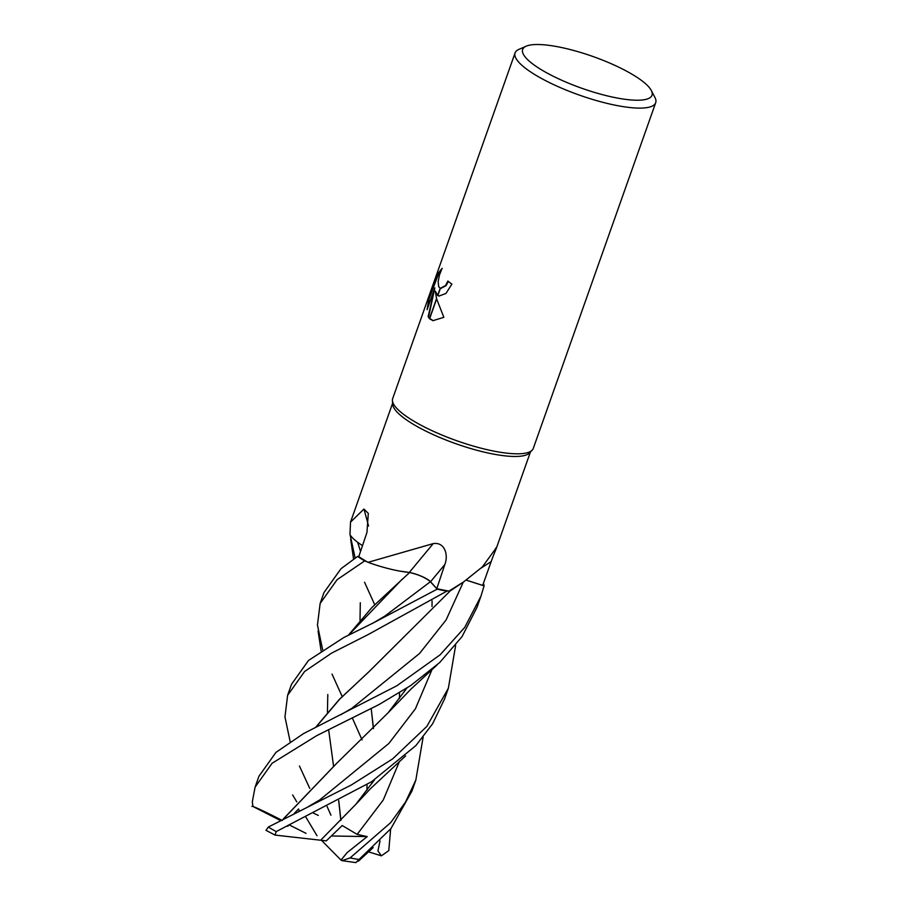 <?xml version="1.0" encoding="UTF-8"?>
<svg xmlns="http://www.w3.org/2000/svg" width="908" height="908" viewBox="0 0 908 908"><rect width="100%" height="100%" fill="white"/><g stroke="black" fill="none" stroke-linecap="round" stroke-linejoin="round"><path stroke-width="1.36" d="M532.213 450.141L529.704 452.842A73.094 17.933 -160.5 0 1 468.403 447.837A73.094 17.933 -160.5 0 1 397.67 412.686A73.094 17.933 -160.5 0 1 392.676 404.31L392.426 400.644M362.508 545.617A57.011 13.983 -160.5 0 1 349.966 534.653L350.511 522.157L363.926 509.059L368.308 513.417L366.957 532.428L358.785 556.604A73.094 17.933 -160.5 0 0 368.012 562.336L433.286 543.597C445.261 541.781 448.495 555.741 444.795 564.572L436.805 588.645L430.54 581.767A16.106 3.95 19.5 0 0 409.349 572.437A57.011 13.983 -160.5 0 1 368.012 562.336M651.32 90.516A68.622 16.832 -160.5 0 1 605.023 95.329A68.622 16.832 -160.5 0 1 527.105 59.122A68.622 16.832 -160.5 0 1 526.175 46.195A68.622 16.832 -160.5 0 1 586.012 54.151A68.622 16.832 -160.5 0 1 647.552 85.613A68.622 16.832 -160.5 0 1 651.32 90.516L654.963 97.542A74.581 18.296 -160.5 0 1 655.701 102.718L533.28 448.416A74.581 18.296 -160.5 0 1 473.386 446.089A74.581 18.296 -160.5 0 1 397.511 409.122A74.581 18.296 -160.5 0 1 392.415 400.587M655.701 102.718A74.581 18.296 -160.5 0 1 595.807 100.391A74.581 18.296 -160.5 0 1 519.932 63.424A74.581 18.296 -160.5 0 1 515.086 52.925A74.581 18.296 -160.5 0 1 518.922 49.373L526.175 46.195M532.247 450.096A74.581 18.296 -160.5 0 1 469.686 444.988A74.581 18.296 -160.5 0 1 397.511 409.122A74.581 18.296 -160.5 0 1 392.665 398.623L515.086 52.925M435.295 291.196L436.555 298.584L429.461 318.64L428.133 316.551L434.83 287.904L427.112 309.696L428.621 300.23L438.144 273.342L442.139 268.303L439.483 274.942L438.155 281.594L438.689 286.644L440.21 288.267L437.656 295.475L435.295 291.196L437.735 295.259M448.336 281.412L446.1 285.634L440.857 288.426M440.21 288.267A11.918 5.221 -77.6 0 0 440.391 288.335L445.567 285.509L447.894 281.049A74.581 18.296 19.5 0 0 451.9 284.125L445.919 293.477L439.007 296.031L437.826 295.577A19.613 8.603 102.4 0 1 437.656 295.475M441.697 269.143L438.7 273.456L428.621 300.23M429.598 318.787L436.635 298.925L443.853 317.301L432.991 320.66L429.598 318.787A26.99 11.838 102.4 0 1 429.461 318.64M437.894 295.384L439.268 296.087M437.826 295.577L440.391 288.335M429.178 300.344L427.804 307.755M434.83 287.904L428.655 316.665L429.586 318.265M429.722 318.447L433.252 320.717M462.705 582.505L451.878 589.825A57.011 13.983 -160.5 0 1 448.983 591.097L463.682 581.858L482.375 566.898L495.053 549.51C499.173 542.609 494.304 552.484 491.171 561.598L482.681 585.399L466.258 580.11M448.983 591.097A73.094 17.933 -160.5 0 1 436.805 588.645M495.053 549.51L496.517 547.785L530.397 452.082M409.349 572.437A1262.211 127.79 123.4 0 1 433.286 543.597M368.557 525.993A1262.211 1029.502 164 0 0 363.926 509.059M374.709 604.683L364.551 582.232M355.13 557.989L350.147 534.937M357.661 542.28L360.533 551.462M275.964 752.369L258.962 776.192L255.114 787.077L272.105 763.253L316.824 735.594L378.965 704.585L410.745 685.529L439.744 662.488L462.081 636.565L477.006 607.327L480.922 596.284L464.714 627.428L440.062 654.872L396.83 685.778L303.499 733.619L275.964 752.369M280.345 820.457L252.969 806.497L252.299 801.912L255.114 787.077M390.644 828.97L388.783 850.614L381.394 855.835L377.944 850.91L380.032 840.899M341.011 568.692L324.008 592.504L320.127 603.48L337.118 579.667L364.664 560.917A74.581 18.296 -160.5 0 1 357.616 556.422L341.011 568.692M362.065 739.918L352.406 718.16M342.202 696.584L332.022 674.088M322.68 649.878L317.448 625.113L320.127 603.48M308.516 660.445L291.525 684.269L287.609 695.324L304.6 671.5L331.761 653.022L368.16 634.556L446.849 591.165A74.581 18.296 -160.5 0 1 437.191 589.144L373.472 622.831L343.701 637.598L308.516 660.445M327.096 806.52L330.966 815.214M309.73 788.371L299.458 766.034M290.151 741.666L284.964 716.9L287.609 695.324M358.796 556.57L357.616 556.422M364.664 560.917L367.195 561.859M399.577 571.064L409.599 572.483M409.463 572.471C418.929 574.707 425.897 577.794 430.369 581.733L437.304 589.269M446.849 591.165L448.03 590.926M466.213 580.144L484.089 585.887L480.922 596.284M483.385 583.413A74.581 18.296 -160.5 0 1 484.089 585.887M423.139 737.103L415.83 780.085L405.536 802.036L390.735 822.591L350.068 857.935L341.976 860.648L340.999 860.092L347.196 852.555L367.229 836.597L357.139 834.384L342.202 825.52L326.312 840.865L275.045 835.088L276.236 831.58L371.599 781.72L415.853 745.616L432.651 723.71L444.511 699.092L448.359 688.219L426.851 726.411L392.551 758.963L351.419 784.932L268.325 827.052L265.987 830.332L275.045 835.088M320.626 840.24L355.766 804.409L374.527 779.802M374.141 780.063L371.554 783.865L374.175 780.04M313.544 813.182L318.311 815.418M315.78 727.149L339.286 699.466L368.796 671.863L450.64 590.506M316.063 727.002L339.853 699.012L368.875 671.795M360.294 602.753L360.011 620.334M373.472 728.534L371.224 708.751L373.392 728.613M362.44 856.891L355.811 862.6L390.905 828.641L411.96 791.027L415.83 780.085M340.852 820.446L338.661 800.538M333.565 766.193L328.651 729.782M327.436 712.19L327.799 694.506M348.649 635.055L402.369 579.009M340.931 820.367L338.718 800.515M348.377 635.203L371.951 607.452L409.576 572.539M299.141 811.026L298.596 808.949L294.249 813.386M283.671 818.721L336.607 763.435M404.162 691.862L404.991 690.659M283.375 818.868L336.471 763.549L388.17 712.712L406.932 688.06M455.668 645.282L448.359 688.219M282.309 820.446C262.48 810.401 252.345 805.725 251.891 806.395M306.03 833.351L289.277 824.941M341.976 860.648L355.811 862.6M381.394 855.835L368.5 851.817M340.999 860.092L321.511 840.331M317.006 835.746L305.735 816.882M296.78 801.889L292.626 794.943M367.229 836.597L331.465 835.984M481.331 567.943A1258.772 1214.927 114 0 1 491.171 561.598M430.54 581.767A1258.772 127.449 123.4 0 1 444.795 564.572M357.15 834.384L383.244 800.016L399.554 761.222M340.602 714.823L351.918 708.285L419.553 653.465L446.089 619.971L463.296 582.119M373.472 622.831L384.788 616.146L430.369 581.733M308.096 806.758L319.729 799.937L388.851 743.47L415.421 708.785L432.015 669.571M359.171 859.467A74.581 18.296 -160.5 0 1 350.068 857.935M276.236 831.58A74.581 18.296 -160.5 0 1 268.325 827.052M350.511 522.157L392.596 403.288M355.766 804.409L370.759 788.405L405.604 755.899M399.52 692.713L399.441 698.434M366.934 790.232L367.025 784.614M358.433 861.147L373.188 847.595M350.658 539.125L353.564 559.022M318.084 631.049L321.103 650.923M288.846 825.156L287.7 826.314M432.072 600.824L432.015 606.567M388.17 712.712L411.086 688.979L437.077 664.94"/></g></svg>
